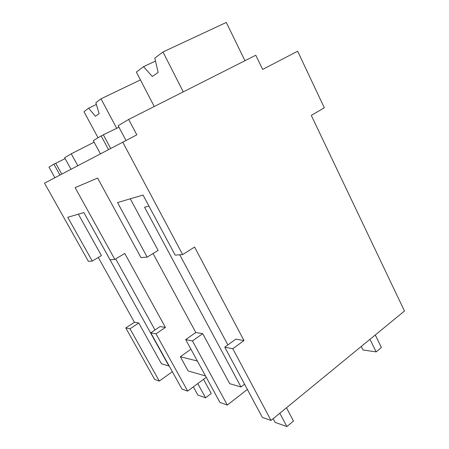 <?xml version="1.0" encoding="UTF-8"?>
<svg xmlns="http://www.w3.org/2000/svg" width="449" height="449" viewBox="0 0 449 449"><rect width="100%" height="100%" fill="white"/><g stroke="black" fill="none" stroke-linecap="round" stroke-linejoin="round"><path stroke-width="0.67" d="M159.294 381.083L154.686 379.461L125.793 327.978L130.002 328.791L159.294 381.083L172.349 371.693M98.28 257.468L134.419 322.275L125.793 327.978M182.653 254.594L175.172 255.127L143.023 195.04L117.537 202.578L147.188 257.131L140.958 257.574L97.601 178.062L75.135 187.643L114.854 259.438L110.067 259.786L83.862 212.54L67.748 217.305L92.253 261.06L88.397 261.335L44.524 183.153L136.81 134.852L128.678 119.44L255.79 55.238L262.654 69.427L297.642 51.237L324.33 107.805L311.286 115.399L404.476 311.022L271.022 420.449L232.818 348.744L243.97 340.538L194.585 247.04L182.653 254.594L122.751 142.165M54.907 177.714L49.003 167.112L53.897 164.182L59.941 175.076M134.419 322.275L138.741 322.994L130.002 328.791M78.367 214.162L101.423 255.599L92.253 261.06M138.741 322.994L161.444 363.785L168.875 365.952L88.672 221.211M115.707 258.927L154.995 329.987M150.797 332.827L156.011 333.837L187.682 391.085L181.997 389.081L150.797 332.827L160.069 326.552L165.412 327.439L124.766 253.455L114.854 259.443M65.127 158.626L53.897 164.182M156.011 333.837L165.412 327.439M206.248 377.295L187.682 391.085M197.38 361.03L180.352 356.747L188.153 370.93L205.519 375.959M180.352 356.747L190.937 349.215M185.69 339.601L192.441 340.909L227.306 405.049L219.976 402.467L185.69 339.601L195.803 332.507L153.053 253.511M147.188 257.131L158.099 250.39L130.277 198.812M94.116 142.165L71.245 153.805L77.789 165.726M71.004 169.279L64.645 157.751L71.245 153.805M55.727 163.251L61.76 174.122M128.678 119.44L118.171 125.726L126.006 140.47M118.957 127.213L103.349 134.795L110.695 148.479M103.349 134.795L101.137 135.918L108.506 149.624M100.441 153.855L93.285 140.616L101.137 135.918M232.818 348.744L224.775 347.184L262.328 417.385L271.022 420.449M227.306 405.049L247.377 389.429M192.441 340.909L202.712 333.658L229.692 383.676L240.995 386.976L144.556 207.208L148.945 206.108M195.803 332.507L202.712 333.658M179.768 254.802L227.868 344.927M224.775 347.184L235.759 339.169L243.97 340.538M244.582 384.209L240.995 386.976M197.768 383.592L205.569 397.803L211.26 393.481L203.52 379.321M193.351 386.875L197.869 395.081L205.569 397.803M279.834 413.22L286.883 426.55L293.466 421.044L286.484 407.771M273.166 418.692L275.136 422.397L286.883 426.55M361.249 346.465L362.983 349.973L376.155 351.893L369.982 339.309M376.155 351.893L381.403 347.504L375.274 334.965M96.361 104.443L88.621 108.175L83.985 111.672L98.05 137.764M88.621 108.175L95.413 116.252L99.128 113.659L95.845 102.714L100.997 98.819L140.436 79.905M100.997 98.819L116.712 128.33M154.248 106.525L136.378 72.081L143.523 66.677L152.351 76.487L158.143 72.441L154.821 58.14L162.981 51.972L226.296 22.45L244.946 60.716M155.494 61.047L143.523 66.677M162.981 51.972L183.276 91.865"/></g></svg>
